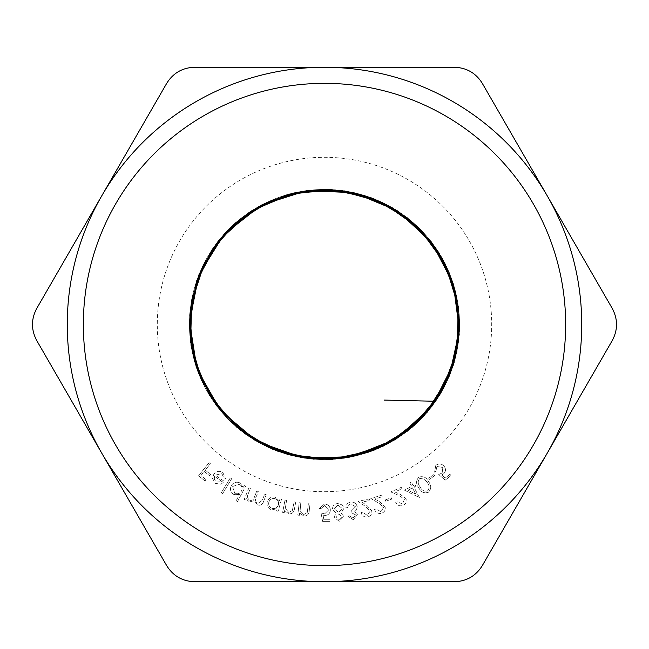 <?xml version="1.0" encoding="UTF-8"?>
<svg xmlns="http://www.w3.org/2000/svg" width="649" height="649" viewBox="0 0 649 649"><rect width="100%" height="100%" fill="white"/><g stroke="black" fill="none" stroke-linecap="round" stroke-linejoin="round"><path stroke-width="0.49" stroke-dasharray="3.25 2.43" d="M428.664 478.208L429.468 479.36L434.627 475.733L433.824 474.589L428.664 478.208L429.468 479.36L434.627 475.733L433.824 474.589L428.664 478.208M404.489 490.182L419.416 497.564L413.94 487.083L415.758 486.133L415.003 484.689L413.178 485.639L411.352 482.142L409.852 482.929L411.677 486.426L404.489 490.182L419.416 497.564L413.94 487.083L415.758 486.133L415.003 484.689L413.178 485.639L411.352 482.142L409.852 482.929L411.677 486.426L404.489 490.182M385.311 499.941L385.79 501.255L391.712 499.089L391.225 497.775L385.311 499.941L385.79 501.255L391.712 499.089L391.225 497.775L385.311 499.941M367.318 515.379L362.604 512.223L361.031 512.58C362.077 515.914 364.316 517.358 367.756 516.92C370.79 516.028 372.12 514.008 371.731 510.868L367.123 505.66L362.045 502.156L369.638 500.46L369.281 498.87L358.11 501.369L365.914 506.755L370.125 511.193L367.318 515.379L362.604 512.223L361.031 512.58C362.077 515.914 364.316 517.358 367.756 516.92C370.79 516.028 372.12 514.008 371.731 510.868L367.123 505.66L362.045 502.156L369.638 500.46L369.281 498.87L358.11 501.369L365.914 506.755L370.125 511.193L367.318 515.379M343.767 516.45L341.082 513.034L343.946 508.362L342.412 505.011L337.805 503.519C334.413 503.859 332.645 505.717 332.483 509.084L336.117 513.408L333.902 517.245L339.257 521.285L343.767 516.45L341.082 513.034L343.946 508.362L342.412 505.011L337.805 503.519C334.413 503.859 332.645 505.717 332.483 509.084L336.117 513.408L333.902 517.245L339.257 521.285L343.767 516.45M299.181 502.715L297.786 515.111L299.384 515.29L299.635 513.067L304 516.133C307.448 515.923 309.208 513.976 309.281 510.309L309.995 503.924L308.413 503.746L307.245 512.499L303.846 514.616L300.114 510.836L300.771 502.886L299.181 502.715L297.786 515.111L299.384 515.29L299.635 513.067L304 516.133C307.448 515.923 309.208 513.976 309.281 510.309L309.995 503.924L308.413 503.746L307.245 512.499L303.846 514.616L300.114 510.836L300.771 502.886L299.181 502.715M276.571 510.901L278.105 511.339L281.512 499.284L279.987 498.854L279.403 500.923L275.233 497.166C271.306 496.493 268.645 498.034 267.25 501.791C266.512 505.709 267.988 508.394 271.688 509.854L277.204 508.686L276.571 510.901L278.105 511.339L281.512 499.284L279.987 498.854L279.403 500.923L275.233 497.166C271.306 496.493 268.645 498.034 267.25 501.791C266.512 505.709 267.988 508.394 271.688 509.854L277.204 508.686L276.571 510.901M236.131 500.817L237.526 501.563L245.638 486.304L244.243 485.557L243.237 487.456L239.968 482.929C236.293 481.444 233.38 482.377 231.231 485.744C229.689 489.395 230.565 492.323 233.859 494.522L239.465 494.546L236.131 500.817L237.526 501.563L245.638 486.304L244.243 485.557L243.237 487.456L239.968 482.929C236.293 481.444 233.38 482.377 231.231 485.744C229.689 489.395 230.565 492.323 233.859 494.522L239.465 494.546L236.131 500.817M221.917 473.681L224.14 478.857L225.657 479.035L222.858 472.545C219.378 470.525 216.352 471.101 213.789 474.257L212.588 478.581L215.33 483.335L220.911 484.235L224.481 481.485L215.208 475.117L221.917 473.681L224.14 478.857L225.657 479.035L222.858 472.545C219.378 470.525 216.352 471.101 213.789 474.257L212.588 478.581L215.33 483.335L220.911 484.235L224.481 481.485L215.208 475.117L221.917 473.681M324.5 581.731A257.231 257.231 0 0 0 547.269 195.884L612.242 308.421C617.945 319.113 617.945 329.83 612.242 340.579L482.296 565.652C475.887 575.939 466.607 581.301 454.446 581.731L194.554 581.731C182.442 581.326 173.161 575.971 166.704 565.652L101.731 453.116A257.231 257.231 0 0 0 324.5 581.731M101.731 195.884A257.231 257.231 0 0 0 101.731 453.116L36.758 340.579C31.055 329.887 31.055 319.17 36.758 308.421L166.704 83.348C173.113 73.061 182.393 67.699 194.554 67.269L324.5 67.269A257.231 257.231 0 0 0 101.731 195.884M324.5 67.269A257.231 257.231 0 0 1 547.269 195.884L482.296 83.348C475.839 73.029 466.558 67.674 454.446 67.269L324.5 67.269M324.5 491.699A167.199 167.199 0 0 0 469.3 240.901A167.199 167.199 0 0 0 179.7 240.901A167.199 167.199 0 0 0 324.5 491.699M209.092 462.64L198.553 475.798L205.149 481.079L206.179 479.789L200.89 475.547L204.192 471.434L209.481 475.668L210.519 474.378L205.23 470.136L210.398 463.686L209.092 462.64L198.553 475.798L205.149 481.079L206.179 479.789L200.89 475.547L204.192 471.434L209.481 475.668L210.519 474.378L205.23 470.136L210.398 463.686L209.092 462.64M230.281 477.932L221.301 492.705L222.672 493.54L231.661 478.767L230.281 477.932L221.301 492.705L222.672 493.54L231.661 478.767L230.281 477.932M248.916 487.821L244.251 499.406L245.736 500.006L246.539 498.002L247.488 500.265L249.589 501.896L254.367 500.59L257.523 505.092C260.671 505.733 262.731 504.403 263.705 501.109L266.244 494.789L264.719 494.173L262.18 500.501L257.807 503.519C255.203 501.645 254.757 499.178 256.46 496.12L258.286 491.585L256.809 490.993L254.424 496.923C253.816 499.576 252.307 500.72 249.889 500.338C247.374 498.578 246.888 496.242 248.421 493.329L250.392 488.413L248.916 487.821L244.251 499.406L245.736 500.006L246.539 498.002L247.488 500.265L249.589 501.896L254.367 500.59L257.523 505.092C260.671 505.733 262.731 504.403 263.705 501.109L266.244 494.789L264.719 494.173L262.18 500.501L257.807 503.519C255.203 501.645 254.757 499.178 256.46 496.12L258.286 491.585L256.809 490.993L254.424 496.923C253.816 499.576 252.307 500.72 249.889 500.338C247.374 498.578 246.888 496.242 248.421 493.329L250.392 488.413L248.916 487.821M285.016 500.111L282.631 512.402L284.213 512.71L284.643 510.503L288.756 513.919C292.22 513.992 294.143 512.191 294.5 508.524L295.733 502.196L294.159 501.896L292.293 510.552L288.724 512.402L285.3 508.313L286.598 500.428L285.016 500.111L282.631 512.402L284.213 512.71L284.643 510.503L288.756 513.919C292.22 513.992 294.143 512.191 294.5 508.524L295.733 502.196L294.159 501.896L292.293 510.552L288.724 512.402L285.3 508.313L286.598 500.428L285.016 500.111M322.61 521.374L329.935 521.358L329.935 519.744L323.9 519.752L323.056 515.144L325.044 515.468C328.394 515.16 330.163 513.318 330.349 509.944C330.073 506.261 328.102 504.281 324.443 504.022L319.284 508.548L321.02 508.548L324.549 505.595L328.613 510.017L324.654 513.878L321.028 512.978L322.61 521.374L329.935 521.358L329.935 519.744L323.9 519.752L323.056 515.144L325.044 515.468C328.394 515.16 330.163 513.318 330.349 509.944C330.073 506.261 328.102 504.281 324.443 504.022L319.284 508.548L321.02 508.548L324.549 505.595L328.613 510.017L324.654 513.878L321.028 512.978L322.61 521.374M353.007 518.08L349.413 515.874L347.702 516.125L353.251 519.711L357.429 514.673L354.768 511.558L356.544 509.83L357.193 506.682C356.317 503.34 354.143 501.815 350.687 502.099C347.613 502.74 346.022 504.646 345.909 507.818L347.548 507.583L348.44 505.036L350.947 503.721L355.522 506.788L351.15 511.169L351.377 512.71L355.693 514.941L353.007 518.08L349.413 515.874L347.702 516.125L353.251 519.711L357.429 514.673L354.768 511.558L356.544 509.83L357.193 506.682C356.317 503.34 354.143 501.815 350.687 502.099C347.613 502.74 346.022 504.646 345.909 507.818L347.548 507.583L348.44 505.036L350.947 503.721L355.522 506.788L351.15 511.169L351.377 512.71L355.693 514.941L353.007 518.08M381.028 511.769L376.104 508.97L374.554 509.441C375.844 512.694 378.18 513.976 381.58 513.278C384.541 512.158 385.717 510.049 385.108 506.95L380.127 502.091L374.806 498.976L382.253 496.72L381.782 495.163L370.822 498.473L379 503.275L383.527 507.388L381.028 511.769L376.104 508.97L374.554 509.441C375.844 512.694 378.18 513.976 381.58 513.278C384.541 512.158 385.717 510.049 385.108 506.95L380.127 502.091L374.806 498.976L382.253 496.72L381.782 495.163L370.822 498.473L379 503.275L383.527 507.388L381.028 511.769M402.453 503.965L397.212 501.758L395.728 502.407C397.391 505.49 399.873 506.488 403.183 505.401C406.006 503.94 406.923 501.701 405.95 498.683L400.425 494.424L394.754 491.942L401.909 488.827L401.26 487.334L390.73 491.91L399.435 495.739L404.424 499.308L402.453 503.965L397.212 501.758L395.728 502.407C397.391 505.49 399.873 506.488 403.183 505.401C406.006 503.94 406.923 501.701 405.95 498.683L400.425 494.424L394.754 491.942L401.909 488.827L401.26 487.334L390.73 491.91L399.435 495.739L404.424 499.308L402.453 503.965M418.921 477.169C415.871 480.382 415.822 483.903 418.775 487.74C420.893 492.096 424.073 493.621 428.316 492.315C431.415 489.095 431.52 485.533 428.616 481.639C426.417 477.307 423.189 475.814 418.921 477.169C415.871 480.382 415.822 483.903 418.775 487.74C420.893 492.096 424.073 493.621 428.316 492.315C431.415 489.095 431.52 485.533 428.616 481.639C426.417 477.307 423.189 475.814 418.921 477.169M445.214 480.146L450.982 475.555L449.968 474.289L445.222 478.062L441.677 474.963L443.445 473.965C445.895 471.636 446.139 469.081 444.176 466.298C441.661 463.573 438.87 463.248 435.82 465.325L434.587 472.123L435.958 471.028L436.891 466.501L442.853 467.442L442.147 472.959L438.724 474.516L445.214 480.146L450.982 475.555L449.968 474.289L445.222 478.062L441.677 474.963L443.445 473.965C445.895 471.636 446.139 469.081 444.176 466.298C441.661 463.573 438.87 463.248 435.82 465.325L434.587 472.123L435.958 471.028L436.891 466.501L442.853 467.442L442.147 472.959L438.724 474.516L445.214 480.146M324.5 565.652A241.152 241.152 0 0 0 533.348 203.924A241.152 241.152 0 0 0 115.652 203.924A241.152 241.152 0 0 0 324.5 565.652M324.5 189.451A135.049 135.049 0 0 1 441.45 392.02A135.049 135.049 0 0 1 207.55 392.02A135.049 135.049 0 0 1 324.5 189.451A135.049 135.049 0 0 1 459.549 324.5A135.049 135.049 0 0 1 324.5 459.549A135.049 135.049 0 0 1 189.451 324.5A135.049 135.049 0 0 1 324.5 189.451M214.551 476.358L222.234 481.631L216.222 482.077L214.292 479.311L214.551 476.358L222.234 481.631L216.222 482.077L214.292 479.311L214.551 476.358M239.424 484.3C241.996 485.987 242.661 488.243 241.436 491.05C239.789 493.67 237.542 494.392 234.695 493.216L232.683 486.45L239.424 484.3C241.996 485.987 242.661 488.243 241.436 491.05C239.789 493.67 237.542 494.392 234.695 493.216L232.683 486.45L239.424 484.3M274.989 498.635C277.869 499.746 279.005 501.815 278.397 504.841C277.334 507.761 275.281 508.946 272.231 508.394C269.392 507.267 268.256 505.198 268.824 502.18C269.927 499.308 271.98 498.132 274.989 498.635C277.869 499.746 279.005 501.815 278.397 504.841C277.334 507.761 275.281 508.946 272.231 508.394C269.392 507.267 268.256 505.198 268.824 502.18C269.927 499.308 271.98 498.132 274.989 498.635M337.942 505.117L342.25 508.459L338.583 512.369L334.178 508.905L337.942 505.117L342.25 508.459L338.583 512.369L334.178 508.905L337.942 505.117M338.673 513.903L342.072 516.653L339.046 519.646L335.614 517.099L338.673 513.903L342.072 516.653L339.046 519.646L335.614 517.099L338.673 513.903M415.709 494.14L408.01 490.182L412.431 487.87L415.709 494.14L408.01 490.182L412.431 487.87L415.709 494.14M427.245 482.45C429.581 485.436 429.67 488.259 427.513 490.904C424.162 491.699 421.704 490.344 420.122 486.864C417.705 483.903 417.591 481.096 419.781 478.443L424.405 479.076L427.245 482.45C429.581 485.436 429.67 488.259 427.513 490.904C424.162 491.699 421.704 490.344 420.122 486.864C417.705 483.903 417.591 481.096 419.781 478.443L424.405 479.076L427.245 482.45"/><path stroke-width="0.97" d="M547.269 453.116L612.242 340.579C617.945 329.887 617.945 319.17 612.242 308.421L482.296 83.348C475.887 73.061 466.607 67.699 454.446 67.269L194.554 67.269C182.442 67.674 173.161 73.029 166.704 83.348L36.758 308.421C31.055 319.113 31.055 329.83 36.758 340.579L166.704 565.652C173.113 575.939 182.393 581.301 194.554 581.731L454.446 581.731C466.558 581.326 475.839 575.971 482.296 565.652L547.269 453.116A257.231 257.231 0 0 0 324.5 67.269A257.231 257.231 0 0 0 101.731 453.116A257.231 257.231 0 0 0 547.269 453.116M83.348 324.5A241.152 241.152 0 0 0 324.5 565.652A241.152 241.152 0 0 0 565.652 324.5A241.152 241.152 0 0 0 324.5 83.348A241.152 241.152 0 0 0 83.348 324.5M324.5 189.451L291.644 193.629L260.793 205.611L233.681 224.611L212.061 249.776L197.345 279.581L190.165 312.088L191.082 345.373L200.387 377.41L217.269 406.258L240.584 430.238L269.189 447.656L301.306 457.342L334.868 458.997L367.829 452.402L398.072 437.596L423.781 415.741L443.454 388.297L455.606 356.755L459.346 323.097L454.762 289.486L442.042 258.018L421.623 230.841L395.006 209.578L363.984 195.43L330.357 189.613L296.301 192.639L263.973 203.973L235.457 222.972L212.823 248.778L197.401 279.532L190.019 313.159L191.471 347.596L201.847 380.525L220.125 409.9L245.176 433.783L275.663 450.284L309.427 458.462L344.205 457.999L377.726 448.597L407.629 430.66L432.129 405.739L449.554 375.43L458.356 341.536L458.08 306.442L449.011 272.491L431.423 242.036L406.315 217.326L375.682 199.762L341.577 190.563L306.198 190.806L272.045 200.338L241.371 218.226L216.425 243.537L199.202 274.689L190.538 309.313L191.049 345L201.182 379.3L220.092 409.738L246.198 434.359L277.902 451.242L313.069 458.851L349.089 457.042L383.437 445.968L413.518 425.931L437.15 398.478L452.913 365.801L459.427 330.081L455.809 293.883L442.756 259.835L421.258 230.354L392.434 207.891L358.508 194.108L322.091 189.646L285.787 195.122L252.404 210.56L224.27 234.411L203.405 264.841L191.796 299.919L190.327 336.928L198.699 373.086L216.547 405.641L242.937 431.861L275.517 450.033L311.78 458.875L349.121 457.204L384.581 445.1L415.587 423.919L439.641 395.071L454.446 360.471L459.224 323.024L453.756 285.657L437.905 251.309L412.894 222.826L381.036 202.115L344.7 190.976L306.612 190.863L269.879 201.36L237.364 221.455L211.907 250.052L195.755 284.854L189.719 322.837L194.489 361.014L210.3 396.182L235.457 425.557L267.737 446.91L304.86 458.048L343.702 457.829L381.068 446.828L413.835 425.768L438.919 395.841L454.438 359.887L459.37 320.995L452.734 282.315L434.854 247.269L407.775 218.575L373.67 198.732L335.079 190.076L295.522 193.013L258.326 206.95L226.866 231.263L204.159 264.013L191.674 301.996L190.603 341.958L201.807 380.436L223.929 413.997L254.724 439.917L291.88 455.541L332.174 459.314L371.836 450.958L407.312 431.163L435.317 401.634L453.318 365.038L459.516 324.646L453.375 284.165L435.301 247.334L406.947 217.569L370.879 197.677L330.398 189.613L289.284 194.124L251.414 210.974L220.36 238.532L199.138 274.34L189.808 314.976L193.337 356.617L209.505 395.249L236.755 427.156L272.604 449.14L313.556 459.094L355.66 455.874L394.803 439.787L427.099 412.293L449.286 376.047L459.168 334.608L455.557 292.074L438.87 252.688L410.574 220.473L373.54 198.691L331.436 189.646L288.537 194.359L249.216 212.385L217.593 242.045L196.915 280.246L189.492 323.161L196.103 366.296L216.206 405.154L247.764 435.593L287.499 454.373L331.258 459.338L374.408 449.984L412.277 427.083L440.801 393.116L456.766 351.62L458.389 307.091L445.401 264.346L419.059 228.14L382.261 202.431L338.94 190.271L293.916 192.972L252.218 210.463L218.559 240.795L196.777 280.676L189.5 325.636L197.556 370.579L220.287 410.322L255.025 440.298L297.948 456.872L344.043 458.097L387.98 443.681L424.527 415.165L449.384 375.893L459.37 330.382L453.343 284.059L431.739 242.491L397.18 210.706L353.673 192.664L306.515 190.701L261.417 205.1L224.027 234.346L198.943 274.787L189.532 321.571L196.963 368.835L220.53 410.639L257.345 441.612L302.799 457.788L351.174 456.831L396.255 438.902L432.112 406.006L454.081 362.45L435.609 401.269L384.435 400.084"/></g></svg>
